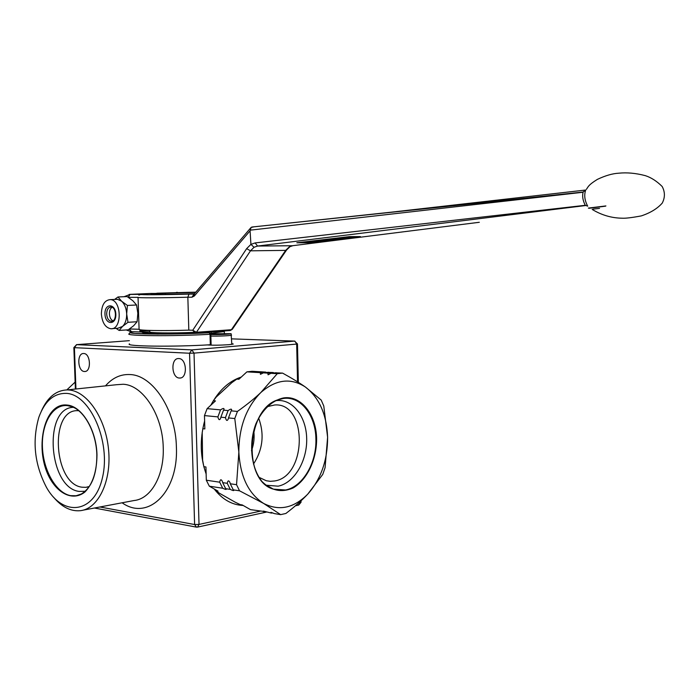 <?xml version="1.0" encoding="UTF-8"?>
<svg xmlns="http://www.w3.org/2000/svg" width="700" height="700" viewBox="0 0 700 700"><rect width="100%" height="100%" fill="white"/><g stroke="black" fill="none" stroke-linecap="round" stroke-linejoin="round"><path stroke-width="1.05" d="M210.875 336.079L210.928 336.079C217.298 336.332 231.096 335.72 231.551 335.169L231.516 335.029M210.744 333.777L231.114 333.699C230.668 334.233 216.773 334.819 210.831 334.556M66.824 389.909L75.127 382.104M83.755 353.517C90.694 353.43 91.551 372.067 84.586 371.499C77.543 371.805 76.589 352.87 83.694 353.517L83.755 353.517M178.815 358.558C186.944 358.496 187.801 378.621 179.655 378.035C171.369 378.402 170.38 357.849 178.727 358.558L178.815 358.558M66.509 393.382C90.265 394.476 111.116 442.067 102.436 477.733C94.395 513.765 63.149 517.309 46.454 487.34C34.536 464.485 32.008 441.105 38.876 417.2C44.809 400.96 54.023 393.024 66.509 393.382M53.541 497.157C61.81 507.045 70.726 511.551 80.308 510.694C98.289 508.839 111.624 481.267 108.579 449.82C105.744 418.364 87.264 391.248 68.959 389.996L67.261 389.909C56.158 390.285 47.574 397.25 41.51 410.812M294.884 341.11L296.678 344.076L297.474 343.919M298.349 382.349L297.474 343.954L294.516 341.092L231.656 338.861L294.516 341.092L191.826 349.886L189.551 353.238L194.023 353.124L191.826 349.886L76.414 344.654M301.053 502.093L298.252 505.059M73.859 347.576L74.419 347.672L76.65 344.645L129.386 340.672L76.641 344.645L73.859 347.576L75.39 389.051M260.085 511.219L199.028 524.414L194.609 524.536L196.525 527.144L197.514 527.109L199.028 524.414L194.023 353.124L296.678 344.076L297.535 381.841M197.032 527.109L197.514 527.109M207.384 344.925C212.8 345.354 220.045 345.275 229.119 344.671L233.275 344.041L231.779 343.613M243.18 505.47L242.568 505.444C231.586 504.735 222.127 499.24 214.2 488.968M206.141 473.979C200.183 457.24 199.675 439.574 204.619 420.98M210.822 405.221C218.768 390.486 228.935 381.089 241.316 377.02M73.447 407.339C42.954 407.575 48.458 487.883 79.091 491.418L85.216 491.269M78.68 410.707L77.507 410.672C49.131 409.535 53.611 484.024 81.987 487.2L85.785 487.34L89.32 486.509M238.184 504.919L242.76 505.234M265.213 511.621L250.469 509.626L242.226 504.927L240.135 504.586L235.069 502.127L219.013 493.001L214.602 489.195M215.906 490.805L217.998 491.129L209.317 486.185L222.705 488.233L219.704 482.195L206.316 480.209L205.94 466.97L203.84 466.681L202.615 460.145L202.204 432.303M202.808 428.697L204.846 428.916L204.47 415.59L217.893 416.894L220.535 409.876L207.112 408.651L215.477 400.908L213.377 400.733L216.335 396.944L231.858 382.629L236.801 379.102L240.634 377.65M259.35 477.47L266.28 480.751L270.375 481.32L274.61 480.97C307.396 476.254 307.571 402.238 274.645 404.976L267.453 406.604M258.72 418.276C264.547 434.376 262.797 449.645 253.47 464.091M253.767 430.824C254.651 437.64 253.89 444.264 251.484 450.713M236.801 379.102L238.91 379.243L246.907 371.858L260.356 372.662L260.444 374.325L263.349 372.846L267.942 373.126L268.056 374.797L270.97 373.31L277.27 373.686L282.572 373.109C291.743 378.14 299.346 382.786 305.384 387.021L321.178 400.05L323.776 405.991L327.609 437.246L325.08 467.714L322.752 474.416L307.755 494.13C293.816 508.2 279.099 511.298 263.62 503.431C248.5 493.762 240.249 476.648 238.858 452.077C238.919 427.227 246.251 407.374 260.846 392.516C275.94 379.382 290.789 377.554 305.384 387.021C319.27 397.723 326.681 414.47 327.609 437.246C327.618 460.136 321.002 479.097 307.755 494.13C301.989 500.281 294.7 506.73 285.889 513.468L280.648 514.631L274.391 513.599L270.944 512.321L271.381 513.091L263.392 511.07L263.839 511.84M282.572 373.109L276.395 372.846M270.97 373.31L276.273 372.733M217.893 416.894C218.654 420.061 219.572 420.499 220.666 418.215L220.876 417.183L225.461 417.629C226.24 420.831 227.176 421.269 228.279 418.933L228.489 417.926L234.78 418.539L237.431 411.425L231.14 410.848L231.586 410.148C231.831 408.695 230.676 408.835 228.112 410.576L223.528 410.156L223.982 409.43C224.219 408.012 223.072 408.161 220.535 409.876M228.489 417.926L231.14 410.848M222.705 488.233C225.094 489.379 226.284 489.702 226.275 489.195L225.68 488.688L230.256 489.387C232.662 490.551 233.861 490.866 233.844 490.35L233.266 489.851L239.54 490.805L236.547 484.698L230.274 483.77L229.924 482.449C228.681 480.13 227.789 480.419 227.255 483.315L222.688 482.641L222.329 481.302C221.104 479.028 220.22 479.325 219.704 482.195M233.266 489.851L230.274 483.77M277.27 373.686L260.846 392.516C254.608 398.457 246.803 404.766 237.431 411.425M234.78 418.539L238.858 452.077L236.547 484.698M239.54 490.805L263.62 503.431L280.648 514.631M267.942 373.126L273.245 372.549L268.774 372.391M273.901 372.89L273.245 372.549M225.461 417.629L228.112 410.576M230.256 489.387L227.255 483.315M272.764 512.872L271.381 513.091M263.349 372.846L268.651 372.269M220.876 417.183L223.528 410.156M225.68 488.688L222.688 482.641M260.356 372.662L265.659 372.094L252.21 371.289L246.907 371.858M266.306 372.426L265.659 372.094M204.47 415.59L207.112 408.651M209.317 486.185L206.316 480.209M211.006 404.863L213.377 400.733M206.141 473.856L203.84 466.681M276.019 400.654L276.062 400.654C292.338 398.44 306.311 416.36 306.688 438.629C307.291 460.871 294.271 483.026 278.119 486.176L266.368 485.231M106.663 314.055C106.794 309.592 108.255 307.239 111.046 306.985C116.751 307.099 116.935 322.035 111.23 321.291C108.579 320.705 107.056 318.299 106.663 314.055M112.07 307.256C110.285 308.499 109.392 310.713 109.401 313.906C109.655 317.38 110.828 319.699 112.928 320.863M104.965 314.081C105.263 325.106 116.244 325.43 115.841 314.274C115.491 303.118 104.493 303.047 104.965 314.081M101.377 314.02C101.657 304.911 104.641 300.108 110.346 299.618C121.905 299.915 122.246 330.19 110.714 328.729C105.297 327.565 102.183 322.665 101.377 314.02M114.616 299.425L117.985 296.975L121.66 301.245L127.418 305.445L126.674 313.941C126.726 319.454 125.344 323.627 122.509 326.454L119.114 330.435L116.095 328.37M115.99 299.364L117.513 299.294L121.66 301.245C124.688 304.185 126.359 308.42 126.674 313.941L127.977 322.306L122.509 326.454L117.854 328.256L112.114 328.632M119.114 330.435L128.231 329.822L133.656 325.727L137.104 321.738L137.847 313.311L136.561 304.99L132.834 300.72L127.12 296.572L117.985 296.975M137.104 321.738L127.977 322.306M136.561 304.99L127.418 305.445M139.851 331.109L149.66 330.426M149.739 330.435L149.782 331.756C147.018 332.964 171.194 333.349 193.515 332.386M195.352 333.069L205.992 332.281L209.291 332.745L210.026 334.294L210.822 334.189L209.291 332.745C169.365 335.002 117.906 334.18 132.37 331.704L142.135 332.027C140.07 333.331 164.614 333.839 190.102 332.929L194.722 333.078M209.554 332.762L157.754 334.101L134.558 333.419L130.235 332.509L129.159 333.751C123.716 335.974 173.346 336.394 210.026 334.294L210.324 344.75L211.111 344.662L210.822 334.206M149.748 330.566L146.589 330.627M210.324 344.75C173.67 347.043 124.066 346.395 129.491 343.858M327.241 239.234L326.795 239.286M324.161 239.593L323.269 239.697M319.9 240.179L319.419 240.152M314.842 240.686L316.986 240.432M318.141 240.301L314.029 240.782M330.225 238.884L329.543 238.963M351.164 236.661L307.773 242.007L303.415 242.025M187.915 292.338L195.781 292.18M155.015 293.44L195.589 292.408M194.477 293.711C173.416 294.42 148.391 294.613 151.2 294.07L159.827 293.44L150.78 293.466M139.09 329.385L142.135 332.027M139.16 294.98L140.91 294.35C138.819 294.936 163.406 294.831 188.965 294.114L187.845 297.211L191.923 297.229L194.303 296.021L250.084 230.834L250.924 244.361L246.636 248.649L192.745 330.251L195.072 333.086L196.455 332.273L192.745 330.251L188.816 330.137L187.845 297.211C161.367 297.955 136.544 297.999 138.049 297.351L128.293 297.316M159.827 293.44L159.862 294.394M165.322 294.359L165.287 293.213M138.049 297.412L139.09 329.262L129.482 328.974M296.844 242.795L349.519 236.618L360.43 236.6L307.825 242.716L296.844 242.795M307.773 242.007L307.825 242.716M232.374 329.201L229.994 330.523L205.992 332.281M286.65 249.882L285.67 250.373L231.385 329.726L196.455 332.273L250.495 250.819L254.047 247.275L250.924 244.361M292.547 245.726L289.231 246.925L285.67 250.373L250.495 250.819L246.636 248.649M250.084 230.834L250.373 230.142L583.1 192.246C582.102 196.28 582.829 200.629 585.305 205.301L255.15 242.918L250.924 244.388M250.373 230.142L251.055 227.474L254.082 226.809M588.359 208.075L605.911 205.931M585.576 190.024L583.1 192.036L251.93 227.027M583.1 192.036L585.751 190.111L583.1 192.036M587.702 206.168L585.305 205.301L587.702 206.168C584.701 200.55 583.984 195.317 585.567 190.461M605.491 206.168L588.892 208.311M479.316 222.285L292.512 245.726L257.556 246.05L585.401 205.564M292.845 245.691L289.231 246.925M254.047 247.275L257.556 246.05L255.15 242.918M66.946 405.046C43.488 402.246 33.451 451.019 50.697 479.789C60.069 495.276 74.209 500.614 84.971 491.969C92.82 483.709 96.819 471.319 96.976 454.799C96.407 429.713 81.699 405.877 66.946 405.046M116.576 384.711L123.209 384.256C142.905 384.921 162.671 415.17 163.231 447.335C164.386 475.44 150.999 498.942 134.059 500.526L83.072 510.169M75.941 388.999L74.419 347.672L189.551 353.238L194.609 524.536L99.942 506.984M300.256 501.524L300.274 502.539L298.777 502.863M122.106 502.784C147.84 521.299 178.57 492.275 176.391 447.002C175.787 409.859 152.749 375.095 129.999 374.553C120.61 374.089 112.438 377.869 105.473 385.884M81.349 493.999L76.151 495.749L70.718 495.67C56.166 493.115 43.251 470.444 42.429 447.029C41.405 423.588 52.736 404.066 67.349 405.606L71.916 406.691C84.718 411.066 96.294 432.705 96.845 454.746C96.871 474.512 91.709 487.602 81.349 493.999L81.603 493.859M283.701 397.906C272.519 400.12 262.238 409.605 255.885 423.876C248.412 443.8 251.09 468.073 262.115 481.644C271.451 490.787 281.759 492.905 293.055 487.996C307.099 479.832 316.645 459.716 316.619 439.084C316.461 414.986 301.236 395.229 283.701 397.906M315.901 439.11C316.741 462.787 302.724 486.876 285.547 489.983L273.42 489.151C242.226 480.804 246.277 408.354 278.425 399.674L283.386 398.475C300.694 395.824 315.735 415.328 315.901 439.11M162.094 332.902L162.4 333.392M163.205 333.392L163.923 332.92M165.576 332.938L165.594 333.392L165.576 332.938M167.134 333.384L167.125 332.938M210.481 333.296L211.426 333.217L210.893 331.922M211.444 333.716L211.426 333.217L224.324 331.529L224.368 333.252M149.669 331.914L142.765 331.949L142.406 330.934M142.765 331.949L142.782 332.491M129.22 329.158L131.556 331.678L132.37 331.704M176.558 292.373L177.345 292.346M156.879 293.213L187.854 292.338M151.428 293.44L130.183 294.35L128.153 297.229M140.91 294.35L129.22 294.42M188.965 294.114L194.093 294.114L191.923 297.229M188.816 330.137C162.4 331.012 137.611 330.531 139.09 329.262M194.346 293.869L194.303 296.021M231.805 344.382L231.114 333.699M84.586 371.499L85.304 371.429M179.655 378.035L180.609 377.939M116.786 384.685L67.261 389.909M295.435 505.776L298.734 505.059L301.061 502.198L301.026 500.806M94.413 508.025L196.157 527.074M197.636 527.082L266.341 512.111M87.789 486.99L85.785 487.34M241.001 505.19L242.568 505.444M270.375 481.32L266.166 480.725M281.54 373.152L275.24 372.776M272.213 372.601L267.627 372.321M264.635 372.146L251.178 371.341M266.726 485.363L273.42 489.151C242.349 481.136 246.435 408.1 278.425 399.674M111.23 321.291L111.93 321.248M117.513 299.294L110.346 299.618M206.316 332.264L206.946 332.596M224.166 330.951L224.324 331.529M194.206 294.026L147.192 294.735C140.726 294.411 137.987 294.551 138.976 295.137M140.735 294.359L130.183 294.35L124.093 296.713M126.166 329.954L131.162 331.66M149.502 330.426L139.834 331.091M230.274 330.505L232.286 329.324L286.562 250.031L289.896 246.741M250.924 227.631L194.294 293.921M585.515 190.05L390.609 212.249M251.755 227.062L390.749 212.231M593.005 209.134L599.524 208.381M592.191 209.431C601.58 215.11 611.511 218.032 621.976 218.199C625.345 218.444 631.776 217.683 641.279 215.906C650.431 212.861 657.423 208.582 662.261 203.079C665.131 197.461 665.096 191.931 662.156 186.48C656.714 181.09 651.079 177.476 645.251 175.63C635.766 173.154 626.938 172.349 618.765 173.197C612.5 173.53 605.369 175.595 597.363 179.393C588.236 185.089 588.429 186.515 586.416 189.306"/></g></svg>
